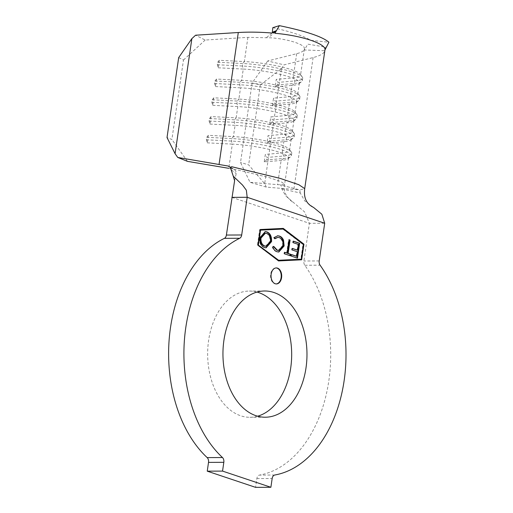 <?xml version="1.0" encoding="UTF-8"?>
<svg xmlns="http://www.w3.org/2000/svg" width="513" height="513" viewBox="0 0 513 513"><rect width="100%" height="100%" fill="white"/><g stroke="black" fill="none" stroke-linecap="round" stroke-linejoin="round"><path stroke-width="0.38" stroke-dasharray="2.56 1.92" d="M276.167 283.933A8.009 5.335 -90.3 0 1 275.923 283.945A8.009 5.335 -90.3 0 1 270.678 274.192A8.009 5.335 -90.3 0 1 275.847 267.927A8.009 5.335 -90.3 0 1 276.09 267.933M257.603 416.203A63.118 42.021 -90.3 0 1 249.959 417.293A63.118 42.021 -90.3 0 1 208.611 340.44A63.118 42.021 -90.3 0 1 249.363 291.063A63.118 42.021 -90.3 0 1 257.019 292.083M272.82 27.664C291.531 31.851 304.138 36.077 310.647 40.328L328.891 42.226M324.909 50.043L325.306 47.042L307.806 44.163L304.363 49.973L324.825 50.729C324.107 53.474 320.202 55.75 313.116 57.571L284.131 64.862L267.703 60.983L296.687 53.685C301.715 52.397 304.28 50.761 304.382 48.78C305.633 44.804 289.037 39.251 271.768 37.859L247.894 37.353L205.174 40.052L195.581 35.217M271.973 33.031L266.734 37.372M267.703 60.983L252.107 82.991L240.514 162.474L250.011 182.295L266.298 187.091L293.872 189.457L298.964 189.752L280.342 184.879C281.06 185.058 281.554 186.399 281.817 188.893L285.626 195.825L304.6 211.92L309.403 223.315L303.901 261.002A4.482 2.988 89.7 0 0 304.786 265.259A121.748 81.054 -90.3 0 1 326.762 392.195A121.748 81.054 -90.3 0 1 259.424 475.096A4.482 2.988 89.7 0 0 256.866 478.571L255.583 487.35M247.894 37.353L244.361 61.56A38.449 6.336 8.3 0 1 300.15 74.186A38.449 6.336 8.3 0 1 300.528 75.308A38.449 6.336 8.3 0 1 293.16 77.899L276.263 79.368L275.173 86.877L292.064 85.402A38.449 6.336 8.3 0 0 298.746 83.786A38.449 6.336 8.3 0 0 299.432 82.811A38.449 6.336 8.3 0 0 243.271 69.069L241.623 80.323A38.449 6.336 8.3 0 1 297.412 92.949A38.449 6.336 8.3 0 1 297.79 94.071A38.449 6.336 8.3 0 1 290.422 96.662L273.525 98.13L272.435 105.64L289.326 104.165A38.449 6.336 8.3 0 0 296.007 102.542A38.449 6.336 8.3 0 0 296.7 101.574A38.449 6.336 8.3 0 0 240.533 87.826L238.891 99.086A38.449 6.336 8.3 0 1 294.674 111.706A38.449 6.336 8.3 0 1 295.052 112.834A38.449 6.336 8.3 0 1 287.684 115.419L270.793 116.893L269.697 124.396L286.587 122.928A38.449 6.336 8.3 0 0 293.276 121.305A38.449 6.336 8.3 0 0 293.962 120.337A38.449 6.336 8.3 0 0 237.795 106.589L236.153 117.849A38.449 6.336 8.3 0 1 291.935 130.469A38.449 6.336 8.3 0 1 292.32 131.597A38.449 6.336 8.3 0 1 284.946 134.182L268.055 135.656L266.959 143.159L283.849 141.691A38.449 6.336 8.3 0 0 290.538 140.068A38.449 6.336 8.3 0 0 291.224 139.1A38.449 6.336 8.3 0 0 235.057 125.352L233.415 136.612A38.449 6.336 8.3 0 1 289.197 149.232A38.449 6.336 8.3 0 1 289.582 150.354A38.449 6.336 8.3 0 1 282.208 152.945L265.317 154.419L264.221 161.922L281.118 160.447A38.449 6.336 8.3 0 0 287.799 158.831A38.449 6.336 8.3 0 0 288.486 157.863A38.449 6.336 8.3 0 0 232.318 144.115L228.785 168.322L237.057 169.835L268.639 177.44L280.803 181.564L284.657 184.116L281.9 184.847L277.584 184.661L250.011 182.295M234.601 180.704L236.198 173.625L235.813 171.028L234.428 169.585L229.439 166.539M281.817 188.893L300.252 192.971L304.754 200.929L313.488 207.374M231.357 169.906L236.198 173.625M300.49 189.752L304.709 188.669M300.252 192.971L299.842 190.509L299.143 189.778L280.502 184.898M325.306 47.042L324.896 50.306M266.298 187.091L264.676 183.705L248.658 164.872L240.514 162.474M252.107 82.991L260.322 84.927L281.464 68.627L264.676 183.705M281.464 68.627L284.131 64.862M260.322 84.927L248.658 164.872M178.684 57.597L183.481 60.015L171.887 139.498L167.02 137.542M183.481 60.015L205.174 40.052M218.172 67.793L243.271 69.069L242.425 66.017L242.79 63.516L244.361 61.56L219.269 60.29L218.172 67.793L217.326 64.747L217.692 62.24L219.269 60.29M215.434 86.556L240.533 87.826L239.686 84.78L240.052 82.279L241.623 80.323L216.531 79.047L215.434 86.556L214.588 83.504L214.953 81.003L216.531 79.047M212.696 105.319L237.795 106.589L236.948 103.543L237.314 101.042L238.891 99.086L213.793 97.81L212.696 105.319L211.856 102.267L212.222 99.766L213.793 97.81M209.958 124.075L235.057 125.352L234.217 122.306L234.576 119.805L236.153 117.849L211.055 116.573L209.958 124.075L209.118 121.03L209.484 118.529L211.055 116.573M207.22 142.838L232.318 144.115L231.478 141.069L231.844 138.561L233.415 136.612L208.316 135.336L207.22 142.838L206.38 139.792L206.745 137.292L208.316 135.336M187.482 161.358L171.887 139.498M233.069 169.053L230.504 167.482M212.222 99.766L237.314 101.042A41.008 6.759 8.3 0 1 296.822 114.502A41.008 6.759 8.3 0 1 297.226 115.707A41.008 6.759 8.3 0 1 289.364 118.465L272.474 119.939L270.793 116.893M211.856 102.267L236.948 103.543A41.008 6.759 8.3 0 1 296.86 118.208A41.008 6.759 8.3 0 1 296.129 119.24A41.008 6.759 8.3 0 1 288.999 120.965L272.108 122.44L272.474 119.939M269.697 124.396L272.108 122.44M214.953 81.003L240.052 82.279A41.008 6.759 8.3 0 1 299.554 95.745A41.008 6.759 8.3 0 1 299.964 96.944A41.008 6.759 8.3 0 1 292.102 99.702L275.205 101.176L273.525 98.13M214.588 83.504L239.686 84.78A41.008 6.759 8.3 0 1 299.598 99.445A41.008 6.759 8.3 0 1 298.867 100.477A41.008 6.759 8.3 0 1 291.737 102.202L274.846 103.677L275.205 101.176M272.435 105.64L274.846 103.677M217.692 62.24L242.79 63.516A41.008 6.759 8.3 0 1 302.292 76.982A41.008 6.759 8.3 0 1 302.702 78.181A41.008 6.759 8.3 0 1 294.84 80.939L277.943 82.413L276.263 79.368M217.326 64.747L242.425 66.017A41.008 6.759 8.3 0 1 302.337 80.682A41.008 6.759 8.3 0 1 301.599 81.714A41.008 6.759 8.3 0 1 294.475 83.446L277.578 84.914L277.943 82.413M275.173 86.877L277.578 84.914M209.484 118.529L234.576 119.805A41.008 6.759 8.3 0 1 294.084 133.265A41.008 6.759 8.3 0 1 294.488 134.464A41.008 6.759 8.3 0 1 286.626 137.227L269.735 138.702L268.055 135.656M209.118 121.03L234.217 122.306A41.008 6.759 8.3 0 1 294.122 136.971A41.008 6.759 8.3 0 1 293.391 138.003A41.008 6.759 8.3 0 1 286.26 139.728L269.37 141.203L269.735 138.702M266.959 143.159L269.37 141.203M206.745 137.292L231.844 138.561A41.008 6.759 8.3 0 1 291.346 152.028A41.008 6.759 8.3 0 1 291.75 153.227A41.008 6.759 8.3 0 1 283.888 155.99L266.997 157.459L265.317 154.419M206.38 139.792L231.478 141.069A41.008 6.759 8.3 0 1 291.384 155.728A41.008 6.759 8.3 0 1 290.653 156.766A41.008 6.759 8.3 0 1 283.522 158.491L266.632 159.966L266.997 157.459M264.221 161.922L266.632 159.966M278.527 260.905L257.43 245.156L259.713 229.523L282.849 228.426M303.42 244.489L301.278 259.18M257.956 244.842L260.059 230.145M282.727 229.048L302.978 244.515L300.842 259.18L278.174 260.277M278.078 260.925L278.553 260.925M257.43 245.156L257.911 245.156M259.713 229.523L260.187 229.523M282.823 228.407L283.298 228.4M302.978 244.515L303.459 244.515M300.842 259.18L301.317 259.18M297.021 258.013L297.476 258.167M297.001 258.167L291.23 256.07M290.749 256.077L290.974 254.544L291.455 254.544M290.974 254.544L291.429 254.698M296.2 256.295L296.873 251.703L297.348 251.703M296.873 251.703L292.121 249.953M291.647 249.953L291.865 248.42L292.346 248.42M291.865 248.42L292.327 248.574M297.098 250.171L297.931 244.432L298.412 244.432M297.931 244.432L293.186 242.681M292.705 242.681L292.929 241.155L293.404 241.148M292.929 241.155L293.385 241.302M289.883 255.621L290.339 255.775M289.858 255.775L284.471 253.813M283.997 253.813L284.221 252.281L284.696 252.281M284.221 252.281L284.677 252.434M286.639 253.095L288.595 239.699L289.075 239.699M288.595 239.699L289.05 239.853M278.546 252.024L277.103 251.742M276.622 251.748C274.692 251.152 273.243 249.575 272.281 247.022L272.762 247.016M272.281 247.022L273.762 246.413M278.187 250.453L282.663 245.528L283.144 245.522M282.663 245.528C282.849 241.277 281.522 238.628 278.674 237.583L279.149 237.583M278.674 237.583L277.36 237.359M274.705 238.481L274.404 238.763L274.878 238.763M274.404 238.763L273.66 237.583L274.141 237.583M273.66 237.583L277.514 235.775M265.862 247.817L264.663 247.58M264.189 247.58C260.758 246.221 259.187 242.957 259.456 237.782L259.937 237.775M259.456 237.782L265.08 231.613M265.548 246.234L270.05 241.257C270.229 237.121 268.947 234.505 266.202 233.409L264.926 233.197M266.202 233.409L266.683 233.409M270.05 241.257L270.524 241.251M296.687 53.685L293.16 77.899L294.84 80.939L294.475 83.446L292.064 85.402L290.422 96.662L292.102 99.702L291.737 102.202L289.326 104.165L287.684 115.419L289.364 118.465L288.999 120.965L286.587 122.928L284.946 134.182L286.626 137.227L286.26 139.728L283.849 141.691L282.208 152.945L283.888 155.99L283.522 158.491L281.118 160.447L277.584 184.661M319.201 260.931L303.901 261.002M231.889 197.364L309.403 223.315L324.703 223.238M304.786 265.259L320.086 265.183M274.724 475.025L259.424 475.096M256.866 478.571L272.166 478.501M313.116 57.571L293.872 189.457M275.847 267.927L276.327 267.921M264.663 290.993L249.363 291.063M291.224 139.1L289.582 150.354M288.486 157.863L284.657 184.116M293.962 120.337L292.32 131.597M304.356 49.056L300.528 75.308M299.432 82.811L297.79 94.071M296.7 101.574L295.052 112.834M265.259 417.223L249.959 417.293M284.651 184.141C283.984 188.457 284.247 191.65 285.452 193.722C287.344 197.293 289.742 200.089 292.654 202.103M294.674 111.706L296.822 114.502M296.86 118.208L297.226 115.707M293.276 121.305L296.129 119.24M297.412 92.949L299.554 95.745M299.598 99.445L299.964 96.944M296.007 102.542L298.867 100.477M300.15 74.186L302.292 76.982M302.337 80.682L302.702 78.181M298.746 83.786L301.599 81.714M291.935 130.469L294.084 133.265M294.122 136.971L294.488 134.464M290.538 140.068L293.391 138.003M289.197 149.232L291.346 152.028M291.384 155.728L291.75 153.227M287.799 158.831L290.653 156.766M275.423 31.857L270.082 36.333M275.923 283.945L276.404 283.939M277.757 235.768L277.283 235.775M278.79 252.03L278.309 252.03M266.1 247.817L265.625 247.824M265.317 231.6L264.836 231.607"/><path stroke-width="0.77" d="M271.159 274.186A8.009 5.335 -90.3 0 1 276.327 267.921A8.009 5.335 -90.3 0 1 281.573 277.674A8.009 5.335 -90.3 0 1 276.404 283.939A8.009 5.335 -90.3 0 1 271.159 274.186M276.09 267.933A8.009 5.335 -90.3 0 1 281.098 277.68A8.009 5.335 -90.3 0 1 276.167 283.933M257.019 292.083A63.118 42.021 -90.3 0 1 290.711 367.924A63.118 42.021 -90.3 0 1 257.603 416.203M223.912 340.363A63.118 42.021 -90.3 0 1 264.663 290.993A63.118 42.021 -90.3 0 1 306.011 367.847A63.118 42.021 -90.3 0 1 265.259 417.223A63.118 42.021 -90.3 0 1 223.912 340.363M170.483 327.672A121.748 81.054 -90.3 0 1 224.405 238.346A4.482 2.988 89.7 0 0 226.393 235.057L234.601 180.704L233.28 176.196L242.566 185.097L246.349 190.214L247.189 197.293L324.703 223.238L319.201 260.931A4.482 2.988 -90.3 0 0 320.086 265.183A121.748 81.054 -90.3 0 1 342.062 392.124A121.748 81.054 -90.3 0 1 274.724 475.025A4.482 2.988 -90.3 0 0 272.166 478.501L270.883 487.279L222.546 471.094L223.822 462.316L208.522 462.393A4.482 2.988 89.7 0 0 207.175 457.602A121.748 81.054 -90.3 0 1 170.483 327.672M207.175 457.602L222.475 457.532A121.748 81.054 -90.3 0 1 185.783 327.602A121.748 81.054 -90.3 0 1 239.706 238.276L224.405 238.346M277.103 251.742C275.167 251.152 273.724 249.575 272.762 247.016L273.762 246.413L277.379 250.229L278.662 250.447L283.144 245.522C283.33 241.27 281.996 238.628 279.149 237.583L277.834 237.359L274.878 238.763L274.141 237.583L277.757 235.768L279.373 236.051C281.15 236.564 282.535 237.942 283.529 240.18L284.144 245.964L278.79 252.03L277.103 251.742M299.656 243.239L297.476 258.167L291.23 256.07L291.455 254.544L296.681 256.295L297.348 251.703L292.121 249.953L292.346 248.42L297.572 250.171L298.412 244.432L293.186 242.681L293.404 241.148L299.656 243.239L299.175 243.245L297.021 258.013M258.398 244.81L260.533 230.145L283.208 229.048L303.459 244.515L301.317 259.18L278.649 260.277L257.962 244.81M288.139 253.435L290.563 254.243L290.339 255.775L284.471 253.813L284.696 252.281L287.12 253.089L289.075 239.699L290.095 240.039L288.139 253.435L287.658 253.435L290.563 254.243M271.55 241.591L266.1 247.817L264.663 247.58C261.239 246.221 259.661 242.95 259.937 237.775L265.317 231.6L266.863 231.863C270.236 233.235 271.8 236.474 271.55 241.591L271.069 241.591L265.862 247.817M278.553 260.925L257.911 245.156L260.187 229.523L283.298 228.4L303.946 244.169L301.663 259.802L278.553 260.925M226.393 235.057L241.694 234.98L247.189 197.293L231.889 197.364M241.694 234.98A4.482 2.988 -90.3 0 1 239.706 238.276M222.475 457.532A4.482 2.988 -90.3 0 1 223.822 462.316M272.82 27.664L272.345 32.287L276.34 30.645L274.904 33.3L279.373 25.65L272.82 27.664M274.904 33.3C301.381 35.429 326.832 43.951 324.909 50.043L328.891 42.226C322.414 36.68 305.902 31.152 279.373 25.65M191.868 38.629L178.684 57.597L167.02 137.542L175.08 153.708L191.868 38.629L195.581 35.217L238.295 32.518C248.876 31.877 260.104 32.043 271.973 33.031L275.417 31.851L276.34 30.645M270.883 487.279L255.583 487.35L207.246 471.165L222.546 471.094M207.246 471.165L208.522 462.393M324.896 50.306L304.709 188.669C303.529 197.781 306.453 204.014 313.488 207.374L321.85 214.235L324.703 223.238M304.722 188.63L298.81 184.712L280.162 178.389L231.735 166.731L230.286 167.225L233.28 176.196M230.504 167.482L228.131 166.039L177.748 157.446L187.482 161.358L228.785 168.322M228.131 166.039L230.286 167.225M175.08 153.708L177.748 157.446M301.278 259.18L301.189 259.809L278.527 260.905M282.849 228.426L303.42 244.489M260.533 230.145L283.208 229.048M278.649 260.277L257.956 244.842M303.465 244.169L303.946 244.169M301.189 259.809L301.663 259.802M291.429 254.698L296.681 256.295M292.327 248.574L297.572 250.171M293.385 241.302L299.175 243.245M290.082 254.243L289.883 255.621M284.677 252.434L287.12 253.089M289.05 239.853L290.095 240.039M289.614 240.039L287.658 253.435M273.288 246.413L276.898 250.235L277.379 250.229M276.898 250.235L278.662 250.447M277.834 237.359L274.705 238.481M277.514 235.775L279.373 236.051M278.899 236.051C280.675 236.564 282.06 237.942 283.054 240.18L283.529 240.18M283.054 240.18L283.67 245.971L284.144 245.964M283.67 245.971L278.546 252.024M265.08 231.613L266.863 231.863M266.388 231.863C269.761 233.235 271.319 236.48 271.069 241.591M265.407 233.191L264.926 233.197L260.476 238.122C260.296 242.283 261.592 244.919 264.362 246.035L266.029 246.234L270.524 241.251C270.71 237.121 269.428 234.505 266.683 233.409L265.407 233.191L260.957 238.122C260.777 242.283 262.072 244.919 264.843 246.035L266.029 246.234M260.476 238.122L260.957 238.122M264.362 246.035L264.843 246.035M238.295 32.518L219.057 164.41"/></g></svg>
